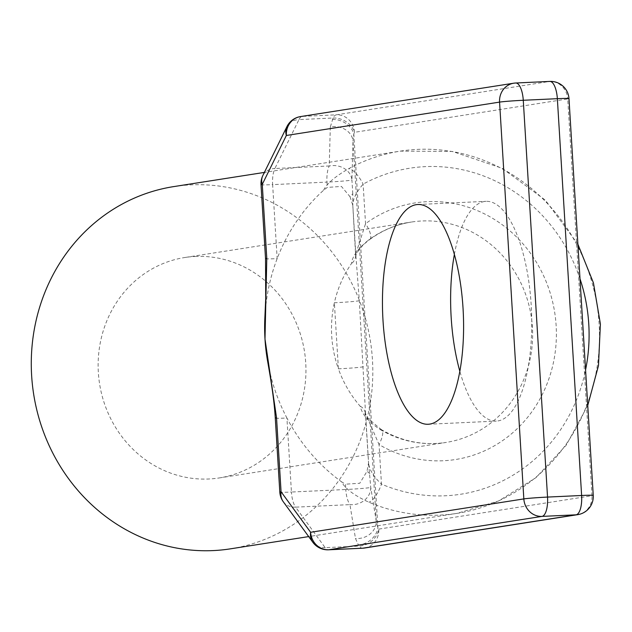 <?xml version="1.0" encoding="UTF-8"?>
<svg xmlns="http://www.w3.org/2000/svg" width="632" height="632" viewBox="0 0 632 632"><rect width="100%" height="100%" fill="white"/><g stroke="black" fill="none" stroke-linecap="round" stroke-linejoin="round"><path stroke-width="0.47" stroke-dasharray="3.16 2.37" d="M580.01 278.846A164.992 153.41 81.1 0 0 363.123 184.141C356.148 192.365 352.711 199.435 352.814 205.353L352.775 193.748L349.986 196.647L341.406 186.416L327.313 187.42L323.584 190.232A183.327 170.45 81.1 0 0 277.164 258.622A183.327 170.45 81.1 0 0 264.99 315.368M323.584 190.232C326.807 183.675 335.086 176.549 348.43 168.839A183.327 170.45 -98.9 0 1 400.388 151.119A183.327 170.45 -98.9 0 1 597.137 305.888A183.327 170.45 -98.9 0 1 457.086 513.366A183.327 170.45 -98.9 0 1 368.812 502.163C354.607 495.725 345.475 488.915 341.406 481.726L345.467 484.183L345.791 489.5L291.439 492.028L286.912 418.029A183.327 170.45 81.1 0 0 341.406 481.726M230.388 548.845A183.327 170.45 81.1 0 0 370.447 341.367A183.327 170.45 81.1 0 0 173.697 186.606M267.976 363.21A183.327 170.45 81.1 0 0 286.912 418.029A18.336 0.679 176.5 0 1 275.283 418.108M195.233 256.458A111.556 103.719 -98.9 0 1 305.256 357.285A111.556 103.719 -98.9 0 1 219.288 477.934A111.556 103.719 -98.9 0 1 99.572 383.758A111.556 103.719 -98.9 0 1 184.789 257.516A111.556 103.719 -98.9 0 1 195.233 256.458M365.549 413.502L359.308 300.65L355.761 254.009L365.549 223.689A129.884 120.767 -98.9 0 1 522.056 242.791A129.884 120.767 -98.9 0 1 532.349 411.077A129.884 120.767 -98.9 0 1 379.058 444.58L365.549 413.502L368.575 462.987L366.995 471.346L359.758 483.267L345.467 484.183M330.307 127.04L329.24 165.971L274.888 168.499L298.976 119.598L333.056 118.018L330.307 127.04A18.336 15.508 -178.4 0 1 352.996 141.047L353.802 133.747L354.512 132.309L567.726 98.94L591.994 495.741L378.781 529.11L377.912 527.918L376.253 521.202L370.731 487.375L368.575 462.987C369.246 469.576 373.552 476.623 381.475 484.128A18.336 5.838 113 0 1 368.812 502.163M454.384 254.38A109.992 40.282 87.3 0 1 486.079 201.339A109.992 40.282 87.3 0 1 531.188 304.956A109.992 40.282 87.3 0 1 496.286 421.094A109.992 40.282 87.3 0 1 459.82 371.229M363.353 366.71A18.336 0.679 176.5 0 1 338.412 368.827A111.556 103.719 -98.9 0 1 334.368 302.775L338.412 368.827A111.556 103.719 -98.9 0 0 360.224 406.273C361.899 414.189 368.598 421.971 380.346 429.618A18.336 5.364 120.4 0 1 381.665 429.807M359.308 300.65A18.336 0.679 176.5 0 1 334.368 302.775A111.556 103.719 -98.9 0 1 351.495 263.52C352.253 256.394 358.004 248.526 368.74 239.907A18.336 6.083 -126.3 0 0 369.704 239.52A18.336 6.083 -126.3 0 0 369.728 239.504A18.336 6.083 -126.3 0 0 365.549 223.689L363.123 184.141A18.336 6.399 -118.7 0 0 348.43 168.839M349.986 196.647L352.814 205.353L355.84 254.838M380.346 429.618A111.556 103.719 81.1 0 0 445.987 442.455C423.677 445.813 402.244 441.594 381.681 429.815A18.336 5.364 120.4 0 1 379.058 444.58L381.475 484.128A164.992 153.41 81.1 0 0 585.572 369.854M360.224 406.273C362.705 407.363 364.435 409.623 365.43 413.059M355.784 255.415C355.239 259.223 353.809 261.925 351.495 263.52M332.345 119.456A18.336 14.212 -153.8 0 1 353.802 133.747L377.912 527.918A18.336 14.923 -36.1 0 1 358.368 544.879L359.237 546.072L325.156 547.652L295.602 507.148L349.946 504.62L355.468 538.448L358.368 544.879M265.535 258.693A18.336 0.679 -3.5 0 0 277.164 258.622L272.637 184.631L326.989 182.103A18.336 6.715 -92.7 0 1 329.24 165.971A18.336 15.508 -178.4 0 1 351.929 179.978L352.996 141.047L376.253 521.202A18.336 16.187 -9.3 0 1 355.468 538.448M370.731 487.375A18.336 16.187 -9.3 0 1 349.946 504.62A18.336 6.715 -92.7 0 1 345.791 489.5A18.336 0.679 -3.5 0 0 369.499 487.667A18.336 0.679 -3.5 0 0 370.731 487.375M369.886 473.613L366.995 471.346M352.775 193.748L351.929 179.978A18.336 0.679 -3.5 0 1 350.697 180.27A18.336 0.679 -3.5 0 1 326.989 182.103L327.313 187.42M300.555 116.572A18.336 17.048 -98.9 0 1 302.27 116.399L515.483 83.029L549.563 81.449L336.35 114.819L302.27 116.399A18.336 6.715 -92.7 0 0 298.976 119.598A18.336 14.212 -153.8 0 0 286.944 126.582M283.302 501.784A18.336 14.923 143.9 0 0 295.602 507.148A18.336 6.715 87.3 0 1 291.439 492.028A18.336 0.679 176.5 0 1 279.81 492.099M261.008 184.702A18.336 0.679 -3.5 0 0 272.637 184.631A18.336 6.715 87.3 0 1 274.888 168.499A18.336 14.212 26.2 0 0 262.865 175.483M219.288 477.934L445.987 442.455A111.556 103.719 81.1 0 0 531.947 321.799A111.556 103.719 81.1 0 0 421.931 220.979A111.556 103.719 81.1 0 0 411.487 222.03A111.556 103.719 81.1 0 0 368.74 239.907M364.577 548.015A18.336 17.048 81.1 0 0 378.781 529.11A18.336 14.923 -36.1 0 1 359.237 546.072A18.336 6.715 -92.7 0 0 362.326 548.213M333.056 118.018A18.336 14.212 -153.8 0 1 354.512 132.309A18.336 17.048 -98.9 0 0 336.35 114.819A18.336 6.715 -92.7 0 0 333.056 118.018M577.79 514.646A18.336 17.048 81.1 0 0 591.994 495.741A18.336 0.679 -3.5 0 0 593.251 495.417M312.848 542.288A18.336 14.923 143.9 0 0 325.156 547.652A18.336 6.715 -92.7 0 0 328.142 549.785M568.982 98.616A18.336 0.679 -3.5 0 1 567.726 98.94A18.336 17.048 -98.9 0 0 549.563 81.449M577.885 244.213L545.4 200.21L502.25 168.325L452.394 151.459L400.388 151.119L264.373 172.41M587.752 405.468L566.201 445.22L535.865 477.729L498.703 500.931L457.086 513.366L308.692 536.592M428.125 424.262L496.286 421.094M417.918 204.507L486.079 201.339M369.728 239.504C382.439 230.253 396.359 224.431 411.487 222.03L184.789 257.516M381.657 429.823C368.519 419.245 363.116 413.755 365.43 413.352L368.582 463.564M352.759 204.855L355.674 256.023C357.467 250.762 362.144 245.256 369.696 239.512"/><path stroke-width="0.95" d="M264.373 172.41L173.697 186.606A183.327 170.45 81.1 0 0 121.731 204.318A183.327 170.45 81.1 0 0 37.809 413.944A183.327 170.45 81.1 0 0 213.229 550.583A183.327 170.45 81.1 0 0 230.388 548.845L308.692 536.592M264.99 315.368A183.327 170.45 81.1 0 0 264.895 317.027A183.327 170.45 81.1 0 0 264.998 339.115A183.327 170.45 81.1 0 0 267.676 361.583A183.327 170.45 81.1 0 0 267.976 363.21M383.016 320.645A109.992 40.282 -92.7 0 0 428.125 424.262A109.992 40.282 -92.7 0 0 463.027 308.124A109.992 40.282 -92.7 0 0 417.918 204.507A109.992 40.282 -92.7 0 0 383.016 320.645M264.903 317.027L265.724 298.391L265.535 258.693A18.336 0.679 -3.5 0 1 266.791 258.37L264.998 339.115L276.54 417.784A18.336 0.679 176.5 0 0 275.283 418.108C273.956 396.501 269.935 374.705 267.684 361.583M459.82 371.229A109.992 40.282 87.3 0 1 454.384 254.38M585.572 369.854A164.992 153.41 81.1 0 0 580.01 278.846M276.54 417.784L281.066 491.775L310.62 532.278L523.833 498.909L499.564 102.108L286.351 135.477L262.264 184.378L266.791 258.37M547.541 497.076L581.622 495.488L557.353 98.687L523.272 100.275L547.541 497.076A18.336 6.715 -92.7 0 1 541.995 516.399L328.782 549.769L362.863 548.189L576.076 514.819L541.995 516.399A18.336 17.048 81.1 0 1 523.833 498.909A18.336 0.679 -3.5 0 1 547.541 497.076M279.81 492.099A18.336 18.336 0 0 0 283.302 501.784A18.336 14.923 143.9 0 1 281.066 491.775A18.336 0.679 176.5 0 0 279.81 492.099L275.283 418.108M362.326 548.213A18.336 6.715 -92.7 0 0 362.594 548.213A18.336 6.715 -92.7 0 0 362.863 548.189A18.336 17.048 81.1 0 0 364.577 548.015A18.336 18.336 0 0 1 362.594 548.213L328.514 549.801A18.336 6.715 -92.7 0 0 328.782 549.769A18.336 17.048 81.1 0 1 310.62 532.278A18.336 14.923 143.9 0 0 312.848 542.288L283.302 501.784M577.79 514.646A18.336 18.336 0 0 0 593.251 495.417A18.336 0.679 -3.5 0 0 581.622 495.488A18.336 6.715 -92.7 0 1 576.076 514.819A18.336 17.048 81.1 0 0 577.79 514.646L364.577 548.015M328.142 549.785A18.336 6.715 -92.7 0 0 328.514 549.801A18.336 18.336 0 0 1 312.848 542.288M300.555 116.572A18.336 18.336 0 0 0 286.944 126.582A18.336 14.212 -153.8 0 0 286.351 135.477A18.336 17.048 -98.9 0 1 300.555 116.572L513.769 83.203A18.336 17.048 -98.9 0 1 515.483 83.029A18.336 6.715 -92.7 0 1 515.752 83.005A18.336 18.336 0 0 0 513.769 83.203A18.336 17.048 -98.9 0 0 499.564 102.108A18.336 0.679 -3.5 0 1 523.272 100.275A18.336 6.715 -92.7 0 0 515.752 83.005L549.832 81.417A18.336 6.715 -92.7 0 1 557.353 98.687A18.336 0.679 -3.5 0 1 568.982 98.616A18.336 18.336 0 0 0 549.832 81.417A18.336 6.715 -92.7 0 0 549.563 81.449M261.008 184.702A18.336 0.679 -3.5 0 1 262.264 184.378A18.336 14.212 26.2 0 1 262.865 175.483A18.336 18.336 0 0 0 261.008 184.702L265.535 258.693M577.885 244.213L593.416 282.82L600.4 324.003L598.48 365.604L587.752 405.468M593.251 495.417L568.982 98.616M262.865 175.483L286.944 126.582"/></g></svg>
